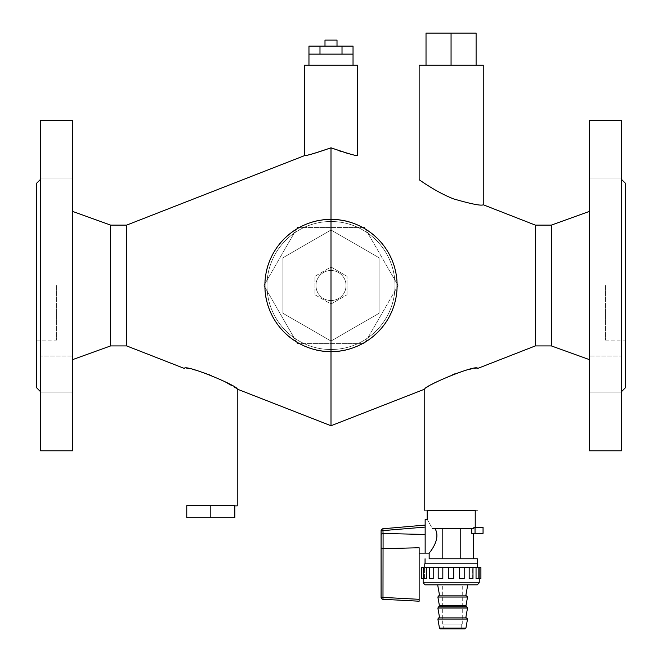 <?xml version="1.0" encoding="UTF-8"?>
<svg xmlns="http://www.w3.org/2000/svg" width="662" height="662" viewBox="0 0 662 662"><rect width="100%" height="100%" fill="white"/><g stroke="black" fill="none" stroke-linecap="round" stroke-linejoin="round"><path stroke-width="0.5" stroke-dasharray="3.31 2.48" d="M425.153 536.386L425.153 545.827L425.153 534.457L383.083 533.473L383.083 548.682L419.145 547.747L419.145 599.309L383.05 597.422L383.05 548.682A0.985 0.985 17.3 0 0 383.075 548.682M425.153 534.457L425.153 519.571M425.153 548.972L425.153 545.827M383.05 548.682L381.08 547.888L381.08 597.306A2.003 2.003 0 0 0 382.984 599.309L383.05 597.422L381.08 597.306M419.145 601.204L419.145 599.309M425.153 527.084L383.05 530.767L383.05 533.473L381.08 534.226L381.08 530.767L383.05 530.767L382.909 528.773L425.153 525.082M425.153 530.75L425.153 543.858L425.153 530.75M473.86 527.333L475.233 527.333L473.86 527.333L473.86 528.334L442.183 528.334L442.183 558.786L442.183 528.334L434.818 528.334C441.86 539.125 428.719 553.573 429.166 553.126C429.017 553.25 441.786 538.984 434.818 528.334L432.212 528.334C425.865 516.923 425.865 516.923 432.212 528.334M442.183 558.786L460.214 558.786L460.214 528.334L460.214 558.786L429.158 558.786L442.183 558.786L442.183 528.334M471.725 528.334L471.725 533.34L483.053 533.34M476.036 533.34L480.041 533.34L476.036 533.34L476.036 527.333L476.036 533.34M473.231 558.786L460.214 558.786M451.194 563.792L477.343 563.792L451.194 563.792M423.556 567.599L423.556 578.621L426.345 578.621L424.433 578.621L426.345 578.621L426.345 567.599L424.756 567.599L477.641 567.599L476.044 567.599L476.044 578.621L477.964 578.621L476.044 578.621M472.974 578.621L472.718 567.599L476.044 567.599M472.718 578.621L472.718 567.599L469.176 567.599L469.176 578.621L472.718 578.621L469.176 578.621M453.702 567.599L448.695 567.599L448.695 578.621L453.702 578.621L453.702 567.599L464.203 567.599L464.203 578.621L459.577 578.621L464.203 578.621L464.203 567.599L469.176 567.599M442.82 578.621L438.194 578.621L442.82 578.621L442.82 567.599L448.695 567.599M442.82 567.599L438.194 567.599L438.194 578.621L438.194 567.599L429.415 567.599L429.671 578.621L429.671 567.599L426.345 567.599M424.433 578.621L424.433 567.599L424.433 578.621M423.266 567.599L423.266 578.621L421.495 578.621M433.213 567.599L433.213 578.621L429.671 578.621M478.841 567.599L478.841 578.621L477.964 578.621L478.841 578.621L477.964 578.621L477.964 567.599L477.964 578.621M479.131 567.599L479.131 578.621M459.577 567.599L459.577 578.621M453.71 578.621L448.687 578.621M464.178 595.85L439.618 595.85L464.178 595.85M465.783 617.886L439.618 617.886L465.783 617.886M461.712 624.125L461.712 628.9L443.689 628.9L461.712 628.9L443.689 628.9L443.689 624.125L461.712 624.125L443.689 624.125M461.488 624.125L442.688 624.125L461.488 624.125M186.767 505.677L186.767 517.701L210.806 517.701L210.806 505.677L186.767 505.677M210.806 517.701L234.845 517.701L234.845 505.677L210.806 505.677M213.28 505.677L208.323 505.677L213.28 505.677M189.241 505.876L208.323 505.876L189.241 505.876M213.28 505.876L232.362 505.876L213.28 505.876M237.244 505.876L234.845 505.876M227.596 383.232L207.876 373.815C193.652 369.586 185.815 367.799 184.359 368.453M237.244 389.115L230.575 384.97M126.665 345.912L126.665 225.113M304.553 155.62L305.43 155.446M306.696 155.198L318.157 152.293L329.477 148.396M331 219.403C298.322 217.724 263.517 249.26 264.891 285.314C263.269 321.475 298.173 353.334 331 351.621C363.678 353.301 398.483 321.773 397.109 285.711C398.731 249.557 363.827 217.69 331 219.403L331 147.8M331 425.749L331 351.621A66.109 66.109 0 0 1 273.745 252.462A66.109 66.109 0 0 1 388.255 252.462A66.109 66.109 0 0 1 296.46 341.882A66.109 66.109 0 0 1 299.456 227.422A66.109 66.109 0 0 1 397.084 287.242A66.109 66.109 0 0 1 331 351.621M331 349.519A64.007 64.007 0 0 1 275.566 253.513A64.007 64.007 0 0 1 386.434 253.513A64.007 64.007 0 0 1 331 349.519A64.007 64.007 0 0 1 275.566 253.513A64.007 64.007 0 0 1 386.434 253.513A64.007 64.007 0 0 1 331 349.519M296.46 341.882L297.461 343.611L364.539 343.611L398.085 285.512L364.539 227.422L297.461 227.422L263.915 285.512L296.46 341.882M297.461 343.611L263.915 285.512L297.461 227.422L364.539 227.422L398.085 285.512L364.539 343.611L297.461 343.611M331 229.995L282.922 257.758L282.922 313.275L331 341.029L379.078 313.275L379.078 257.758L331 229.995L379.078 257.758L379.078 313.275L331 341.029L282.922 313.275L282.922 257.758L331 229.995M347.029 294.772L347.029 276.261L331 267.009L314.971 276.261L314.971 294.772L331 304.024L347.029 294.772L331 304.024L314.971 294.772L314.971 276.261L331 267.009L347.029 276.261L347.029 294.772M331 300.54A15.027 15.027 0 0 1 317.992 278.007A15.027 15.027 0 0 1 344.008 278.007A15.027 15.027 0 0 1 331 300.54A15.027 15.027 0 0 1 315.973 285.512A15.027 15.027 0 0 1 331 270.493A15.027 15.027 0 0 1 346.027 285.512A15.027 15.027 0 0 1 331 300.54M304.553 65.149L357.447 65.149M333.226 148.669L338.687 150.638M341.948 151.706L345.125 152.674M348.965 153.725L350.405 154.089M351.82 154.428L355.304 155.198M353.036 65.149L308.964 65.149L353.036 65.149M353.036 46.125L342.014 46.125L342.014 54.135L308.964 54.135L353.036 54.135M342.014 46.125L308.964 46.125M324.992 46.125L337.008 46.125L324.992 46.125L324.992 40.109L337.008 40.109L337.008 46.125M335.005 40.109L326.995 40.109L335.005 40.109L335.005 46.125L326.995 46.125L335.005 46.125M319.986 46.125L319.986 54.135L342.014 54.135M308.964 54.135L319.986 54.135M535.335 345.912L535.335 225.113M477.641 368.453C476.185 367.799 468.348 369.586 454.124 373.815C436.986 381.643 427.197 386.74 424.756 389.115M419.145 179.725C419.212 179.667 437.392 193.072 455.497 199.61C472.37 204.177 481.613 205.89 483.252 204.765M419.145 65.149L483.252 65.149M476.102 65.149L426.022 65.149L476.102 65.149L476.102 33.1L426.022 33.1L426.022 65.149M451.062 65.149L451.062 33.1M424.756 510.303L477.641 510.303L424.756 510.303M110.637 345.912L110.637 225.113M72.572 359.64L72.572 211.393L72.572 359.64M72.572 450.789L72.572 120.244M72.572 215.009L72.572 178.955L72.572 215.009L72.572 178.955L72.572 215.009L40.523 215.009L40.523 178.955L40.523 215.009L40.523 178.955L40.523 215.009L72.572 215.009M72.572 356.024L72.572 392.078L72.572 356.024L72.572 392.078L72.572 356.024L40.523 356.024L40.523 392.078L40.523 356.024L40.523 392.078L40.523 356.024L72.572 356.024M40.523 450.789L40.523 120.244M40.523 391.689L40.523 179.344L40.523 391.689M36.518 387.684L36.518 183.349M36.518 285.512L36.518 340.103L36.518 285.512M56.551 285.512L56.551 340.103L56.551 285.512M551.363 345.912L551.363 225.113M589.428 359.64L589.428 211.393L589.428 359.64M589.428 450.789L589.428 120.244M589.428 215.009L589.428 178.955L589.428 215.009L589.428 178.955L589.428 215.009L621.477 215.009L621.477 178.955L621.477 215.009L621.477 178.955L621.477 215.009L589.428 215.009M589.428 356.024L589.428 392.078L589.428 356.024L589.428 392.078L589.428 356.024L621.477 356.024L621.477 392.078L621.477 356.024L621.477 392.078L621.477 356.024L589.428 356.024M621.477 450.789L621.477 120.244M621.477 391.689L621.477 179.344L621.477 391.689M625.482 387.684L625.482 183.349M625.482 285.512L625.482 340.103L625.482 285.512M605.449 285.512L605.449 340.103L605.449 285.512M475.035 533.34L475.035 527.333M423.15 582.825L479.247 582.825M465.783 595.85L464.84 595.85L465.783 595.85M467.521 597.025L437.88 597.025M465.982 605.738L439.419 605.738M466.751 606.889L438.649 606.889M467.521 608.039L437.88 608.039M467.521 619.061L437.88 619.061M465.932 628.072L439.469 628.072M480.041 533.34L480.041 527.333M429.415 567.599L429.415 578.621M472.982 567.599L472.982 578.621M462.713 624.125L462.713 584.827M442.688 624.125L442.688 584.827M326.995 46.125L326.995 40.109M40.523 178.955L72.572 178.955L40.523 178.955M40.523 392.078L72.572 392.078L40.523 392.078M36.518 340.103L56.551 340.103M36.518 230.922L56.551 230.922M589.428 178.955L621.477 178.955L589.428 178.955M589.428 392.078L621.477 392.078L589.428 392.078M605.449 340.103L625.482 340.103M605.449 230.922L625.482 230.922M346.052 285.512A15.052 15.052 0 0 0 323.47 272.479A15.052 15.052 0 0 0 323.47 298.554A15.052 15.052 0 0 0 346.052 285.512"/><path stroke-width="0.99" d="M419.145 599.309L419.145 601.204L382.984 599.309A2.003 2.003 0 0 1 381.08 597.306L381.08 547.888L383.05 548.682L382.984 599.309A2.003 2.003 0 0 1 381.08 597.306L419.145 599.309L419.145 547.747L383.083 548.682L383.083 533.473A1.034 1.034 90 0 0 383.05 533.473A1.034 1.034 90 0 1 383.083 533.473L425.153 534.457M419.145 553.126L425.153 553.126L425.153 548.972M382.984 599.309L419.145 601.204M381.08 547.888L381.08 530.767A2.003 2.003 0 0 1 382.909 528.773L383.05 533.473L381.08 534.226L381.08 547.888M425.153 527.084L381.08 530.767A2.003 2.003 0 0 1 382.909 528.773L425.153 525.082M442.183 528.334L442.183 558.786L429.158 558.786L429.158 553.126L425.153 553.126L425.153 519.571L427.156 519.571L427.156 510.303L475.233 510.303L427.156 510.303M434.818 528.334C441.86 539.125 428.719 553.573 429.166 553.126C429.017 553.25 441.786 538.984 434.818 528.334M432.212 528.334C425.865 516.923 425.865 516.923 432.212 528.334L473.86 528.334L473.86 527.333L483.053 527.333L475.233 527.333L475.233 510.303M460.214 558.786L473.231 558.786L460.214 558.786L460.214 528.334L460.214 558.786L442.183 558.786M483.053 527.333L483.053 533.34L471.725 533.34L471.725 528.334M476.036 527.333L480.041 527.333L476.036 527.333M473.86 527.333L475.233 527.333M429.158 558.786L477.343 558.786L473.231 558.786L473.231 533.34M477.964 578.621L476.044 578.621L476.044 567.599L478.841 567.599L424.756 567.599L424.756 563.792L477.343 563.792L477.343 558.786M424.756 563.792L477.343 563.792M459.577 578.621L464.203 578.621L459.577 578.621L459.577 567.599L453.702 567.599L453.71 578.621L448.687 578.621L448.687 567.599L442.82 567.599L442.82 578.621L438.194 578.621L442.82 578.621M459.577 567.599L464.203 567.599L464.203 578.621L464.203 567.599L476.044 567.599M478.841 567.599L477.964 567.599L479.131 567.599L477.964 567.599L478.841 567.599L478.841 578.621L476.044 578.621M479.131 567.599L480.902 567.599L479.131 567.599L479.131 578.621L480.902 578.621L479.131 578.621M424.756 567.599L426.345 567.599L426.345 578.621L423.556 578.621L423.556 567.599M423.266 567.599L421.495 567.599L423.266 567.599L423.266 578.621L421.495 578.621L421.495 567.599M442.82 567.599L438.194 567.599L438.194 578.621L438.194 567.599L426.345 567.599M448.687 567.599L453.71 567.599M429.671 578.621L433.213 578.621L433.213 567.599M472.718 578.621L469.176 578.621L472.974 578.621L472.974 567.599M469.176 578.621L469.176 567.599M448.695 578.621L453.702 578.621M477.244 584.827L425.153 584.827L477.244 584.827L479.247 582.825L423.15 582.825L425.112 584.827L477.294 584.827L479.247 582.825L479.247 578.621M465.882 584.827L437.673 584.827L465.882 584.827M437.673 584.827L439.618 595.85L465.783 595.85L439.618 595.85L465.783 595.85L467.728 584.827M437.88 608.039L439.618 617.886L465.783 617.886L439.618 617.886L465.783 617.886L467.521 608.039L437.88 608.039L438.649 606.889L466.751 606.889L467.521 608.039M443.689 628.9L461.712 628.9M461.488 584.827L442.688 584.827L461.488 584.827M210.806 505.677L186.767 505.677L186.767 517.701L234.845 517.701L234.845 505.677L210.806 505.677L210.806 517.701M234.845 505.876L237.244 505.876L237.244 389.115L331 425.749L331 147.8C316.047 153.021 307.242 155.62 304.594 155.611C305.861 155.975 314.665 153.377 331 147.8L333.226 148.669M186.767 505.876C183.581 505.876 183.581 505.876 186.767 505.876M126.665 345.912L110.637 345.912L110.637 225.113L126.665 225.113L126.665 345.912L184.359 368.453C184.723 363.703 238.725 386.186 237.244 389.115L237.244 505.876M230.575 384.97L227.596 383.232M305.43 155.446L306.696 155.198M329.477 148.396L331 147.8C345.953 153.021 354.758 155.62 357.406 155.611C356.139 155.975 347.335 153.377 331 147.8M331 351.621A66.109 66.109 0 0 1 273.745 252.462A66.109 66.109 0 0 1 388.255 252.462A66.109 66.109 0 0 1 331 351.621M355.304 155.198L357.447 155.62L357.447 65.149L304.553 65.149L304.553 155.62L126.665 225.113M338.687 150.638L341.948 151.706M345.125 152.674L348.965 153.725M350.405 154.089L351.82 154.428M342.014 54.135L308.964 54.135L308.964 46.125L353.036 46.125L353.036 54.135L342.014 54.135L342.014 46.125M353.036 65.149L353.036 54.135M337.008 46.125L337.008 40.109L324.992 40.109L324.992 46.125L324.992 40.109M319.986 46.125L319.986 54.135M483.252 204.765C481.282 205.998 471.427 204.045 453.66 198.914C436.076 192.145 419.253 179.675 419.145 179.725L419.145 65.149L483.252 65.149L483.252 204.765L535.335 225.113L535.335 345.912L477.641 368.453C477.269 363.703 423.275 386.186 424.756 389.115L331 425.749M476.102 65.149L476.102 33.1L451.062 33.1L451.062 65.149M426.022 65.149L426.022 33.1L451.062 33.1M424.756 389.115L424.756 510.303M110.637 345.912L72.572 359.64M72.572 120.244L72.572 450.789L40.523 450.789L40.523 120.244L72.572 120.244M40.523 179.344L36.518 183.349L36.518 387.684L40.523 391.689M535.335 345.912L551.363 345.912L589.428 359.64M535.335 225.113L551.363 225.113L551.363 345.912M589.428 120.244L589.428 450.789L621.477 450.789L621.477 120.244L589.428 120.244M621.477 179.344L625.482 183.349L625.482 387.684L621.477 391.689M382.909 528.773A2.003 2.003 0 0 0 381.08 530.767M475.035 533.34L475.035 527.333M439.618 595.85L438.583 595.891L437.88 597.025L467.521 597.025L466.561 595.85L465.783 595.85M437.88 597.025L439.419 605.738L465.982 605.738L467.521 597.025M439.618 617.886L438.583 617.927L437.88 619.061L467.521 619.061L466.561 617.886L465.783 617.886M465.932 628.072L464.964 628.9L440.462 628.9L439.469 628.072L465.932 628.072L467.521 619.061M425.054 563.792L425.054 558.786M477.641 567.599L477.641 563.792M429.415 567.599L429.415 578.621M480.902 567.599L480.902 578.621M423.15 578.621L423.15 582.825M439.419 605.738L438.649 606.889M465.982 605.738L466.751 606.889M439.469 628.072L437.88 619.061M308.964 65.149L308.964 54.135M110.637 225.113L72.572 211.393M551.363 225.113L589.428 211.393"/></g></svg>
